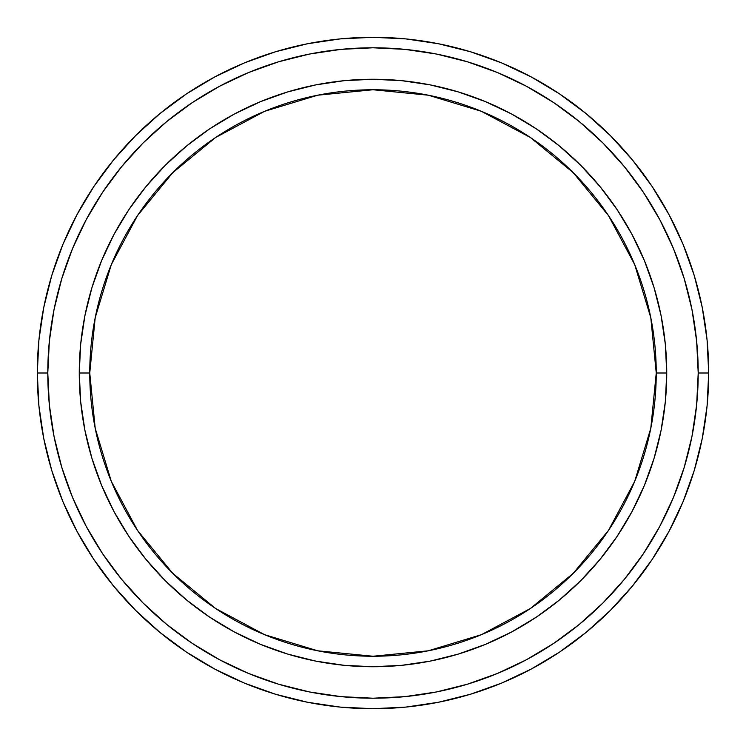 <?xml version="1.0" encoding="UTF-8"?>
<svg xmlns="http://www.w3.org/2000/svg" width="746" height="746" viewBox="0 0 746 746"><rect width="100%" height="100%" fill="white"/><g stroke="black" fill="none" stroke-linecap="round" stroke-linejoin="round"><path stroke-width="1.12" d="M79.263 373L89.753 373A283.247 283.247 0 0 1 373 89.753A283.247 283.247 0 0 1 656.247 373L666.737 373A293.738 293.738 0 0 0 373 79.263A293.738 293.738 0 0 0 79.263 373A293.738 293.738 0 0 1 373 79.263A293.738 293.738 0 0 1 666.737 373A293.738 293.738 0 0 1 373 666.737A293.738 293.738 0 0 1 79.263 373L80.68 344.204L84.904 315.698L91.907 287.732L101.624 260.587L113.942 234.533L128.769 209.812L145.936 186.659L165.295 165.295L186.659 145.936L209.812 128.769L234.533 113.942L260.587 101.624L287.732 91.907L315.698 84.904L344.204 80.68L373 79.263L401.796 80.68L430.302 84.904L458.268 91.907L485.413 101.624L511.467 113.942L536.188 128.769L559.341 145.936L580.705 165.295L600.064 186.659L617.231 209.812L632.058 234.533L644.376 260.587L654.093 287.732L661.096 315.698L665.32 344.204L666.737 373L665.32 401.796L661.096 430.302L654.093 458.268L644.376 485.413L632.058 511.467L617.231 536.188L600.064 559.341L580.705 580.705L559.341 600.064L536.188 617.231L511.467 632.058L485.413 644.376L458.268 654.093L430.302 661.096L401.796 665.32L373 666.737L344.204 665.32L315.698 661.096L287.732 654.093L260.587 644.376L234.533 632.058L209.812 617.231L186.659 600.064L165.295 580.705L145.936 559.341L128.769 536.188L113.942 511.467L101.624 485.413L91.907 458.268L84.904 430.302L80.68 401.796L79.263 373A293.738 293.738 0 0 0 373 666.737A293.738 293.738 0 0 0 666.737 373L656.247 373L650.801 317.74L634.687 264.606L608.512 215.641L573.282 172.718L530.359 137.488L481.394 111.313L428.26 95.199L373 89.753L317.74 95.199L264.606 111.313L215.641 137.488L172.718 172.718L137.488 215.641L111.313 264.606L95.199 317.74L89.753 373L95.199 428.26L111.313 481.394L137.488 530.359L172.718 573.282L215.641 608.512L264.606 634.687L317.74 650.801L373 656.247L428.26 650.801L481.394 634.687L530.359 608.512L573.282 573.282L608.512 530.359L634.687 481.394L650.801 428.26L656.247 373A283.247 283.247 0 0 1 373 656.247A283.247 283.247 0 0 1 89.753 373L79.263 373M37.3 373L47.791 373A325.209 325.209 0 0 1 373 47.791A325.209 325.209 0 0 1 698.209 373L708.7 373A335.7 335.7 0 0 0 373 37.3A335.7 335.7 0 0 0 37.3 373A335.7 335.7 0 0 1 373 37.3A335.7 335.7 0 0 1 708.7 373A335.7 335.7 0 0 1 373 708.7A335.7 335.7 0 0 1 37.3 373L38.913 340.092L43.753 307.511L51.754 275.554L62.851 244.529L76.941 214.755L93.875 186.491L113.504 160.036L135.623 135.623L160.036 113.504L186.491 93.875L214.755 76.941L244.529 62.851L275.554 51.754L307.511 43.753L340.092 38.913L373 37.3L405.908 38.913L438.489 43.753L470.446 51.754L501.471 62.851L531.245 76.941L559.509 93.875L585.964 113.504L610.377 135.623L632.496 160.036L652.125 186.491L669.059 214.755L683.149 244.529L694.246 275.554L702.247 307.511L707.087 340.092L708.7 373L707.087 405.908L702.247 438.489L694.246 470.446L683.149 501.471L669.059 531.245L652.125 559.509L632.496 585.964L610.377 610.377L585.964 632.496L559.509 652.125L531.245 669.059L501.471 683.149L470.446 694.246L438.489 702.247L405.908 707.087L373 708.7L340.092 707.087L307.511 702.247L275.554 694.246L244.529 683.149L214.755 669.059L186.491 652.125L160.036 632.496L135.623 610.377L113.504 585.964L93.875 559.509L76.941 531.245L62.851 501.471L51.754 470.446L43.753 438.489L38.913 405.908L37.3 373A335.7 335.7 0 0 0 373 708.7A335.7 335.7 0 0 0 708.7 373L698.209 373L696.643 341.127L691.962 309.553L684.203 278.594L673.452 248.549L659.809 219.697L643.406 192.319L624.393 166.694L602.955 143.046L579.306 121.607L553.681 102.594L526.303 86.191L497.451 72.548L467.406 61.797L436.447 54.038L404.873 49.357L373 47.791L341.127 49.357L309.553 54.038L278.594 61.797L248.549 72.548L219.697 86.191L192.319 102.594L166.694 121.607L143.046 143.046L121.607 166.694L102.594 192.319L86.191 219.697L72.548 248.549L61.797 278.594L54.038 309.553L49.357 341.127L47.791 373L49.357 404.873L54.038 436.447L61.797 467.406L72.548 497.451L86.191 526.303L102.594 553.681L121.607 579.306L143.046 602.955L166.694 624.393L192.319 643.406L219.697 659.809L248.549 673.452L278.594 684.203L309.553 691.962L341.127 696.643L373 698.209L404.873 696.643L436.447 691.962L467.406 684.203L497.451 673.452L526.303 659.809L553.681 643.406L579.306 624.393L602.955 602.955L624.393 579.306L643.406 553.681L659.809 526.303L673.452 497.451L684.203 467.406L691.962 436.447L696.643 404.873L698.209 373A325.209 325.209 0 0 1 373 698.209A325.209 325.209 0 0 1 47.791 373L37.3 373M91.907 458.268L101.624 485.413M458.268 654.093L485.413 644.376M654.093 287.732L644.376 260.587M287.732 91.907L260.587 101.624"/></g></svg>
